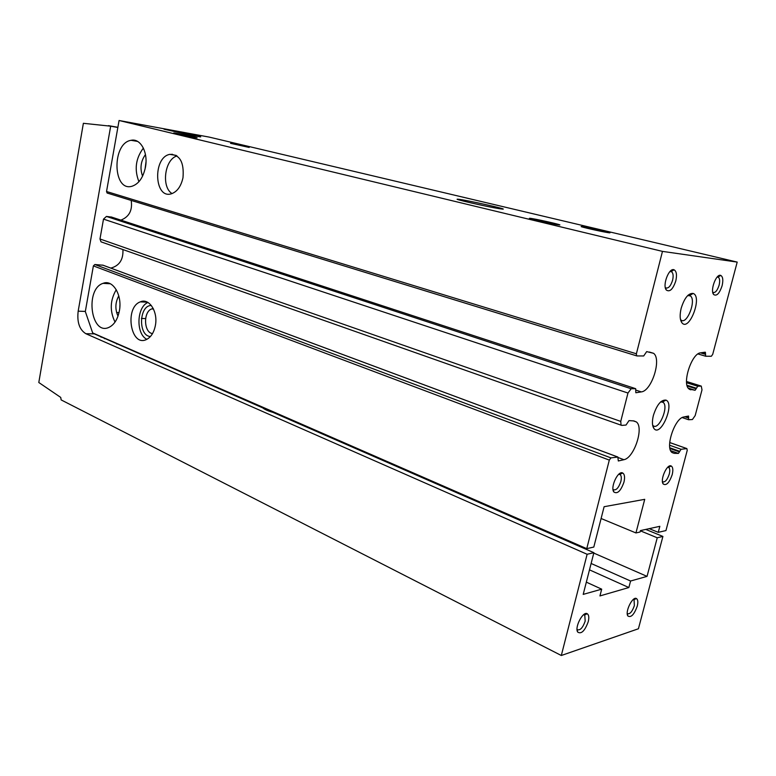 <?xml version="1.0" encoding="UTF-8"?>
<svg xmlns="http://www.w3.org/2000/svg" width="776" height="776" viewBox="0 0 776 776"><rect width="100%" height="100%" fill="white"/><g stroke="black" fill="none" stroke-linecap="round" stroke-linejoin="round"><path stroke-width="1.16" d="M199.296 379.483L199.17 380.114M220.093 388.563L218.58 388.601M181.584 372.422L181.71 371.801M116.759 344.088L116.866 343.487M586.753 548.661L609.305 460.1L93.382 265.896L85.321 311.535L92.674 332.923L586.753 548.661L593.805 547.051L604.116 506.709L644.72 499.337L635.942 532.937L640.045 532.026L640.423 530.6L659.842 526.312L658.252 532.336L649.24 528.65M635.942 532.937L601.099 518.504M155.326 325.755C153.871 332.661 150.922 337.25 146.489 339.5C130.64 347.502 124.228 307.432 140.34 301.864C149.196 297.674 158.285 311.894 155.326 325.755M119.339 311.089C117.603 319.47 114.111 324.911 108.863 327.414C90.811 335.853 84.788 288.905 103.072 283.347C112.889 279.118 122.589 295.316 119.339 311.089M93.382 265.896L94.847 264.519L103.101 265.227L617.9 457.035M122.918 249.562C123.423 259.63 119.388 265.809 110.793 268.098M101.811 242.122L101.026 241.84L99.978 238.979L103.499 219.123L106.428 216.436L111.589 217.086M131.192 200.421C132.638 210.286 129.204 216.853 120.881 220.122M609.305 460.1L610.916 457.889L617.841 457.045L618.317 460.973L623.923 459.702C634.128 457.937 644.187 427.498 636.368 421.94L633.876 420.922L629.016 420.611L626.028 425.044L621.799 425.403L621.091 425.17L620.742 421.397L627.968 393.034L631.16 388.737L635.68 388.689L635.825 392.753L641.325 391.899C651.714 390.959 661.86 358.871 653.518 353.293L646.68 351.606L643.702 355.961L636.902 355.932L107.107 193.02L106.535 191.497L119.077 120.503L209.161 137.09L737.2 262.094L712.717 354.331L711.35 356.252L705.685 356.233L705.491 353.652L702.008 352.634M705.171 352.188L700.689 352.818C691.552 353.119 681.619 384.285 689.107 389.038L695.102 390.289L697.75 386.235L701.271 386.108L701.999 389.872L695.18 415.587L692.415 419.525L688.603 419.738L688.554 416.043L683.763 416.993C674.761 418.051 664.925 447.733 671.987 452.486L674.189 453.329L678.418 453.417L681.076 449.294L686.847 448.586L687.235 450.361L665.944 530.58L658.252 532.336M653.392 415.402C651.976 421.3 652.131 425.617 653.848 428.342C660.444 438.062 675.217 403.646 665.983 400.125C661.074 399.63 656.874 404.723 653.392 415.402M681.192 308.198C679.621 314.843 679.844 319.673 681.852 322.68C689.001 332.38 702.804 296.577 693.133 293.444C688.419 293.047 684.442 297.965 681.192 308.198M672.2 474.65C669.329 482.798 666.322 485.912 663.208 483.991C659.794 479.937 667.127 463.485 671.221 466.007C672.957 467.162 673.287 470.043 672.2 474.65M623.962 482.139C620.781 491.024 617.405 494.302 613.826 491.955C610.091 487.279 618.142 470.149 622.711 473.011C624.641 474.291 625.058 477.337 623.962 482.139M722.087 285.81C719.488 293.493 716.694 296.403 713.687 294.55C709.865 290.612 716.287 273.239 720.758 275.422C722.922 276.722 723.368 280.185 722.087 285.81M675.799 280.912C672.957 289.273 669.804 292.319 666.351 290.049C662.122 285.5 669.038 267.342 674.063 269.796C676.527 271.241 677.099 274.946 675.799 280.912M705.384 352.246L705.491 353.652M107.107 193.02L636.592 355.825L636.388 353.788L662.471 251.385L737.2 262.094M182.99 177.685C181.041 186.415 177.161 191.788 171.341 193.806C154.172 199.306 152.61 157.276 169.828 154.366C179.848 154.502 184.232 162.281 182.99 177.685M145.422 167.335C143.143 177.743 138.652 184.048 131.93 186.269C112.578 192.011 111.725 143.017 131.096 140.31C140.543 138.002 148.41 152.552 145.422 167.335M662.471 251.385L119.077 120.503M557.304 224.671L557.595 224.72C569.584 226.524 530.949 217.746 529.475 218.318C527.632 218.473 549.874 223.556 557.304 224.671M607.918 232.606L608.161 232.645C618.666 234.236 582.563 226.049 581.253 226.534C579.449 226.641 601.255 231.617 607.918 232.606M192.923 137.226L196.183 137.769C202.672 138.632 173.484 132.454 173.679 132.997L192.923 137.226M249.193 147.44L230.559 143.347L249.193 147.44M498.978 208.618L502.256 209.074C510.812 209.927 464.562 199.626 458.121 199.228C450.516 198.394 485.747 206.513 498.978 208.618M194.301 135.916L200.373 136.877C205.213 137.236 167.218 129.214 163.998 129.194L194.301 135.916M138.923 181.7C134.19 169.575 135.674 158.372 143.385 148.08M142.59 176.123C139.767 168.373 140.728 161.185 145.461 154.56M145.044 169.149L145.995 162.009M115.032 322.069C109.639 311.05 110.046 300.254 116.264 289.7M118.01 316.123C114.945 309.236 115.197 302.485 118.786 295.869M119.853 306.792L119.911 305.327M172.049 193.583C161.059 187.026 164.706 159.129 177.035 155.957M146.877 339.316C135.771 334.087 136.557 307.024 147.944 302.465M150.428 336.512C138.021 336.018 138.914 305.23 151.33 305.482M152.532 333.573C143.793 332.807 143.065 311.806 151.659 308.935L153.26 308.538M104.605 338.142L104.508 338.724M183.359 372.519L183.233 373.149M669.93 271.561L671.706 271.813C673.238 273.298 673.529 276.101 672.588 280.252C670.639 286.257 668.311 288.779 665.614 287.818L665.313 287.547M717.199 277.013L718.43 277.274C719.798 278.603 720.021 281.242 719.1 285.199C717.286 290.748 715.2 293.134 712.853 292.368L712.766 292.29M618.753 474.252L620.257 474.67C621.421 475.921 621.615 478.21 620.839 481.537C618.627 487.968 616.096 490.665 613.244 489.627L613.001 489.375M667.797 467.191L668.834 467.53C669.911 468.675 670.057 470.857 669.281 474.087C667.253 480.005 665.003 482.556 662.51 481.721L662.452 481.663M680.513 319.537L681.018 320.032C686.944 325.29 696.702 299.982 690.33 295.889L687.72 295.549M652.635 425.132L653.101 425.626C658.669 431.039 669.164 406.614 663.131 402.337L660.706 401.861M593.776 553.075L647.038 576.374L630.578 581.02L591.118 563.473M85.864 333.709L94.381 333.874L262.851 407.953C264.635 409.495 268.03 410.989 273.045 412.415L593.882 552.687L587.122 554.277L561.31 655.497L61.149 399.912L60.732 397.428L38.8 382.5L83.371 123.306L110.677 126.187L78.172 311.166C76.902 322.215 79.472 329.732 85.864 333.709L587.122 554.277M586.336 582.145L601.691 589.168L583.203 594.387L593.882 552.687M589.479 569.856L628.861 587.539L599.945 595.929L601.691 589.168M588.247 621.683C584.852 630.907 581.34 634.37 577.713 632.091C574.347 627.415 583.096 610.731 587.296 613.777C588.897 614.932 589.217 617.56 588.247 621.683M637.251 606.153C634.176 614.592 631.053 617.88 627.881 615.998C624.758 611.924 632.702 595.89 636.485 598.577C637.959 599.625 638.212 602.157 637.251 606.153M645.768 529.416L662.908 536.439L638.425 628.764L561.31 655.497M662.908 536.439L657.243 537.778L640.365 530.823M647.038 576.374L657.243 537.778M628.861 587.539L630.578 581.02M117.845 127.468L110.677 126.187M558.002 537.002L559.38 536.711M575.656 543.821L575.452 544.626M576.83 545.227L578.188 544.927M578.207 544.936L578.004 545.741M107.893 282.939L107.651 283.609M634.07 599.906L633.226 599.518L634.07 599.906L634.37 605.62C632.197 611.789 629.831 614.466 627.28 613.632M583.571 614.728L584.784 615.193L585.182 621.12C582.795 627.832 580.147 630.675 577.218 629.646L577.053 629.452M636.388 353.788L106.535 191.497M610.916 457.889L94.847 264.519M617.841 457.045L102.655 265.082M623.923 459.702L618.462 457.665M620.742 421.397L99.978 238.979M627.968 393.034L103.499 219.123M631.16 388.737L106.428 216.436M635.36 388.582L111.22 216.96M641.325 391.899L635.961 390.144M686.847 448.586L669.717 442.553M681.076 449.294L669.63 445.24M679.679 451.302L669.843 447.81M679.514 451.913L669.979 448.518M678.418 453.417L670.668 450.652M674.189 453.329L672.113 452.592M688.652 417.372L686.033 416.489M688.487 417.983L684.83 416.76M688.593 419.729L682.201 417.585L688.603 419.738M701.271 386.108L686.527 381.482M697.75 386.235L686.595 382.733M696.353 388.204L687.012 385.255M696.198 388.825L687.226 385.982M695.102 390.289L688.263 388.126M690.931 389.814L689.66 389.416M705.326 354.283L700.476 352.857M705.491 356.174L697.983 353.953M101.084 337.23L101.19 336.648M119.019 312.641L116.604 312.553M85.331 311.428L78.172 311.166M117.874 127.312L108.407 125.625M636.368 421.94L633.323 420.883M621.091 425.17L101.026 241.84M653.518 353.293L649.366 352.032M686.886 448.586L669.717 442.533M705.462 356.155L697.993 353.943M131.096 140.31L137.604 141.416M103.072 283.347L110.328 283.764M141.416 318.451L145.597 318.587M169.828 154.366L176.22 155.413M140.34 301.864L147.421 302.174M151.659 308.935L153.483 309.013M665.371 287.828L666.351 290.049M671.221 271.551L674.063 269.796M671.706 271.813L670.076 271.406M712.892 292.833L713.687 294.55M718.033 277.061L720.758 275.422M718.43 277.274L717.237 276.974M613.04 489.656L613.826 491.955M619.84 474.388L622.711 473.011M620.257 474.67L618.879 474.146M662.529 482.216L663.208 483.991M668.495 467.317L671.221 466.007M668.834 467.53L667.826 467.162M688.002 295.268L690.33 295.889M680.552 319.722L681.852 322.68M689.651 295.51L693.133 293.444M660.977 401.628L663.131 402.337M652.674 425.316L653.848 428.342M662.5 401.949L665.983 400.125M172 154.715L172.097 154.162M627.309 614.214L627.881 615.998M633.769 599.683L636.485 598.577M577.072 629.811L577.713 632.091M584.425 614.922L587.296 613.777M584.784 615.193L583.659 614.66"/></g></svg>
